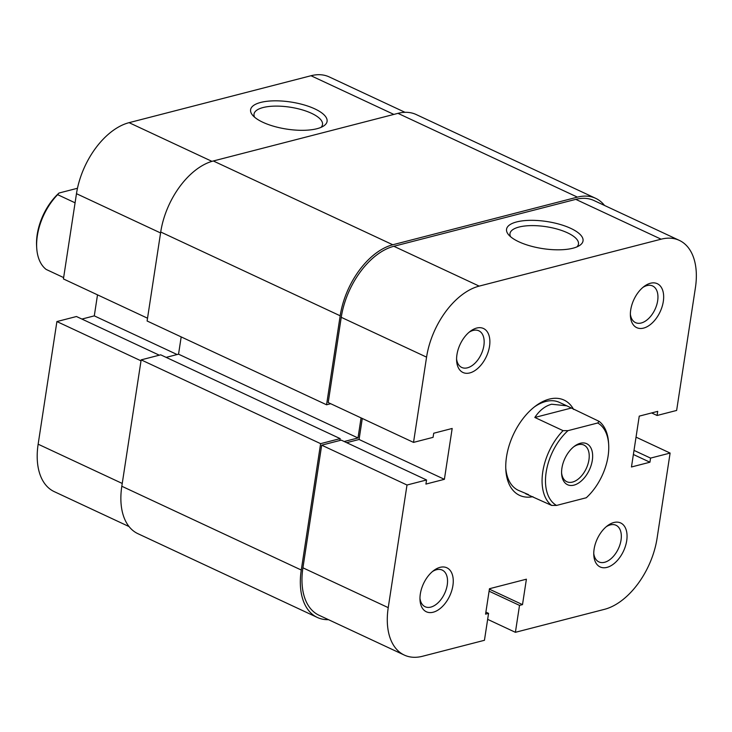 <?xml version="1.0" encoding="UTF-8"?>
<svg xmlns="http://www.w3.org/2000/svg" width="732" height="732" viewBox="0 0 732 732"><rect width="100%" height="100%" fill="white"/><g stroke="black" fill="none" stroke-linecap="round" stroke-linejoin="round"><path stroke-width="1.1" d="M262.861 122.271A38.686 13.698 -171.3 0 1 252.659 115.281A38.686 13.698 -171.3 0 1 267.857 101.199A38.686 13.698 -171.3 0 1 314.815 108.876A38.686 13.698 -171.3 0 1 323.452 126.114A38.686 13.698 -171.3 0 1 262.861 122.271M321 127.377A34.642 12.261 8.7 0 0 322.51 124.55A34.642 12.261 8.7 0 0 311.53 113.314A34.642 12.261 8.7 0 0 275.369 106.113A34.642 12.261 8.7 0 0 254.022 114.073A34.642 12.261 8.7 0 0 254.617 117.221M129.024 526.555L54.214 491.62A64.709 38.576 -65 0 1 38.146 444.196L56.904 321.558L141.011 360.821M159.302 355.194L76.457 316.517L56.904 321.558M97.512 294.85L94.291 315.867L81.911 319.06M147.535 318.2L63.428 278.938L76.476 193.687A64.709 38.576 -65 0 1 129.079 122.665L311.008 75.735A64.709 38.576 -65 0 1 329.235 76.924L405.043 112.325M177.135 354.544L94.291 315.867M452.907 585.582A24.266 14.466 -65 0 1 435.467 611.421A24.266 14.466 -65 0 1 420.003 599.956A24.266 14.466 -65 0 1 420.324 593.981A24.266 14.466 -65 0 1 433.756 570.512A24.266 14.466 -65 0 1 452.907 585.582M419.967 598.328A20.222 12.06 115 0 0 425.118 606.727A20.222 12.06 115 0 0 447.252 584.905A20.222 12.06 115 0 0 442.229 570.082A20.222 12.06 115 0 0 432.475 571.536M663.311 301.465A24.266 14.466 -65 0 1 645.871 327.305A24.266 14.466 -65 0 1 630.408 315.849A24.266 14.466 -65 0 1 630.728 309.874A24.266 14.466 -65 0 1 644.16 286.404A24.266 14.466 -65 0 1 663.311 301.465M630.371 314.211A20.222 12.06 115 0 0 635.522 322.62A20.222 12.06 115 0 0 657.656 300.797A20.222 12.06 115 0 0 652.633 285.974A20.222 12.06 115 0 0 642.879 287.42M626.702 540.756A24.266 14.466 -65 0 1 609.253 566.595A24.266 14.466 -65 0 1 593.798 555.14A24.266 14.466 -65 0 1 594.11 549.156A24.266 14.466 -65 0 1 607.542 525.686A24.266 14.466 -65 0 1 626.702 540.756M593.753 553.502A20.222 12.06 115 0 0 598.913 561.911A20.222 12.06 115 0 0 621.038 540.079A20.222 12.06 115 0 0 616.015 525.265A20.222 12.06 115 0 0 606.261 526.711M489.525 346.291A24.266 14.466 -65 0 1 472.085 372.13A24.266 14.466 -65 0 1 456.622 360.675A24.266 14.466 -65 0 1 456.942 354.7A24.266 14.466 -65 0 1 470.374 331.221A24.266 14.466 -65 0 1 489.525 346.291M456.585 359.037A20.222 12.06 115 0 0 461.736 367.446A20.222 12.06 115 0 0 483.87 345.623A20.222 12.06 115 0 0 478.847 330.8A20.222 12.06 115 0 0 469.093 332.246M570.768 228.375A38.686 13.698 -171.3 0 1 579.405 245.613A38.686 13.698 -171.3 0 1 518.814 241.77A38.686 13.698 -171.3 0 1 508.612 234.78A38.686 13.698 -171.3 0 1 523.81 220.698A38.686 13.698 -171.3 0 1 570.768 228.375M576.953 246.876A34.642 12.261 8.7 0 0 578.463 244.049A34.642 12.261 8.7 0 0 567.483 232.813A34.642 12.261 8.7 0 0 531.322 225.612A34.642 12.261 8.7 0 0 509.975 233.572A34.642 12.261 8.7 0 0 510.57 236.72M532.896 496.671A52.576 31.348 -65 0 1 505.83 469.779A52.576 31.348 -65 0 1 506.517 456.832A52.576 31.348 -65 0 1 535.623 405.976A52.576 31.348 -65 0 1 573.614 409.453M505.766 468.196A48.532 28.932 115 0 0 518.347 490.33L528.522 494.631M651.636 412.94L657.08 415.483L676.633 410.442L695.4 287.804A64.709 38.576 115 0 0 679.323 240.38A64.709 38.576 115 0 0 661.106 239.19L479.176 286.111A64.709 38.576 115 0 0 426.573 357.143L341.249 317.313L328.211 402.554L413.525 442.393L426.573 357.143M657.08 415.483L657.711 411.366L639.246 416.133L631.469 466.979L649.934 462.221L650.565 458.104L670.109 453.062L657.071 538.313A64.709 38.576 115 0 1 604.467 609.335L515.401 632.311L487.649 619.354M321.687 445.175L302.92 567.812L388.235 607.642L407.001 485.014L321.687 445.175L341.24 440.133L426.555 479.972L425.923 484.081L444.388 479.323L452.175 428.467L433.71 433.234L433.079 437.343L413.525 442.393M525.677 493.752L551.626 505.419A48.532 28.932 -65 0 1 563.064 430.645L534.827 417.46C539.502 410.396 545.102 405.986 551.626 404.229L566.742 405.803L559.404 402.38A48.532 28.932 115 0 0 534.369 406.937M341.249 317.313A64.709 38.576 -65 0 1 393.853 246.281L575.791 199.36A64.709 38.576 -65 0 1 594.009 200.55L679.323 240.38M388.235 607.642A64.709 38.576 115 0 0 404.311 655.076L318.996 615.237A64.709 38.576 -65 0 1 302.92 567.812M346.684 442.677L359.073 439.484L362.285 418.466M407.001 485.014L426.555 479.972M404.311 655.076A64.709 38.576 115 0 0 422.529 656.265L484.447 640.29L488.564 613.37L485.572 614.148L489.47 588.72L526.399 579.195L522.502 604.623L519.519 605.391L515.401 632.311M670.109 453.062L636.035 437.15M359.073 439.484L444.388 479.323M485.883 612.126L488.564 613.37M489.397 589.159L522.502 604.623M489.086 591.182L519.519 605.391M633.381 454.49L649.934 462.221M634.004 450.381L650.565 458.104M592.325 460.291A22.646 13.505 -65 0 1 576.047 484.401A22.646 13.505 -65 0 1 561.618 473.705A22.646 13.505 -65 0 1 561.92 468.132A22.646 13.505 -65 0 1 574.455 446.227A22.646 13.505 -65 0 1 592.325 460.291M561.581 472.753A20.222 12.06 115 0 0 566.806 481.711A20.222 12.06 115 0 0 588.931 459.879A20.222 12.06 115 0 0 583.916 445.065A20.222 12.06 115 0 0 573.696 446.813M566.742 405.803L599.087 421.348A48.532 28.932 -65 0 1 608.576 443.025L608.685 444.873A46.107 27.487 115 0 0 597.705 422.986L599.087 421.348M75.076 202.81L57.636 194.666A48.532 28.932 115 0 0 36.701 247.764A48.532 28.932 115 0 0 46.189 269.44L63.638 277.593M563.064 430.645L567.977 430.654L597.705 422.986M567.977 430.654A46.107 27.487 115 0 0 546.163 472.195A46.107 27.487 115 0 0 556.54 505.428L586.268 497.76A46.107 27.487 115 0 0 608.685 444.873M36.701 247.764L36.6 245.925A46.107 27.487 -65 0 1 59.018 193.028L57.636 194.666M77.473 188.27L59.018 193.028M534.827 417.46L570.85 408.163M556.54 505.428L551.626 505.419M604.513 205.445A64.709 38.576 115 0 0 595.656 198.326L416.197 114.54A64.709 38.576 115 0 0 397.97 113.35L213.323 160.976A64.709 38.576 115 0 0 160.72 232.007L147.105 320.991L326.563 404.778L330.69 403.716M595.656 198.326A64.709 38.576 115 0 0 577.429 197.137L392.782 244.763A64.709 38.576 115 0 0 340.179 315.794L326.563 404.778M344.214 441.524L358.003 437.965L178.544 354.178L181.188 336.903M358.003 437.965L361.068 417.899M166.155 357.372L178.544 354.178M141.157 359.87L320.616 443.656L340.17 438.614L160.701 354.828L141.157 359.87L121.814 486.249A64.709 38.576 115 0 0 137.891 533.674L317.349 617.46A64.709 38.576 115 0 0 328.503 619.675M340.17 438.614L339.877 440.49M320.616 443.656L301.273 570.036A64.709 38.576 115 0 0 317.349 617.46M38.146 444.196L122.244 483.459M160.573 232.959L76.476 193.687M129.079 122.665L211.951 161.36M393.853 114.412L311.008 75.735M661.106 239.19L575.791 199.36M393.853 246.281L479.176 286.111M392.782 244.763L213.323 160.976M577.429 197.137L397.97 113.35M340.179 315.794L160.72 232.007M301.273 570.036L121.814 486.249"/></g></svg>

